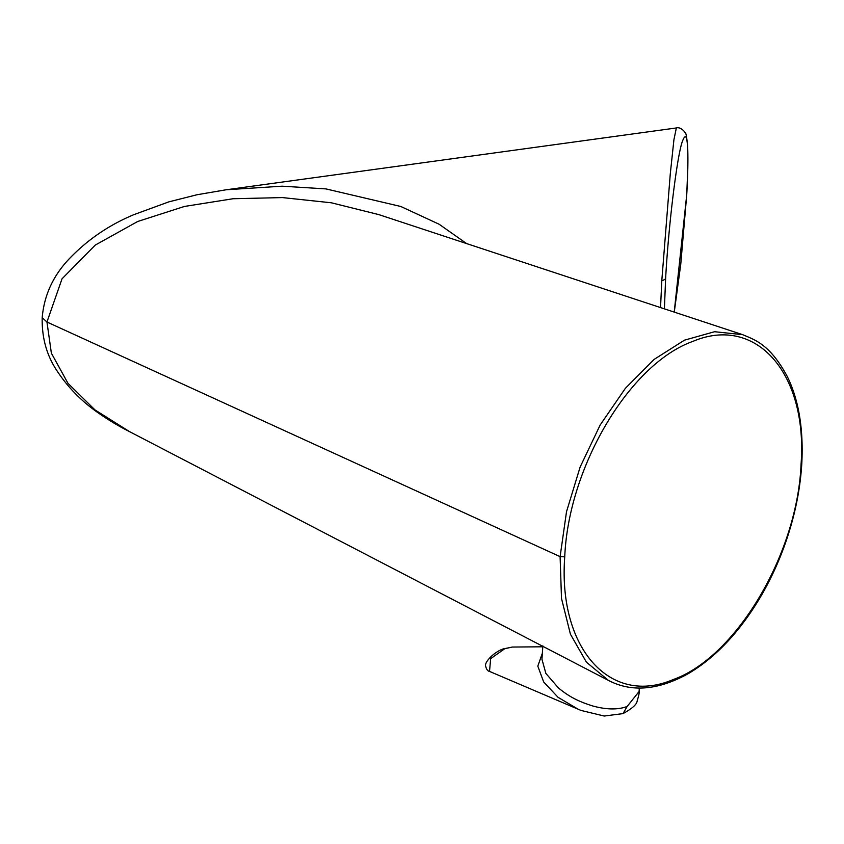 <?xml version="1.0" encoding="UTF-8"?>
<svg xmlns="http://www.w3.org/2000/svg" width="844" height="844" viewBox="0 0 844 844"><rect width="100%" height="100%" fill="white"/><g stroke="black" fill="none" stroke-linecap="round" stroke-linejoin="round"><path stroke-width="1.27" d="M542.787 646.789L512.276 647.053L504.744 648.719L490.659 658.668L489.52 671.37M542.85 645.892L541.953 659.238L545.868 673.417L558.433 687.944C570.249 697.65 579.807 701.902 592.931 706.027C606.572 709.73 617.977 709.878 627.145 706.481L639.119 691.458L639.288 688.029M504.744 648.719L503.193 648.92C493.94 652.096 484.952 661.696 485.532 665.621C486.281 669.155 487.6 671.086 489.499 671.402L580.967 710.416L604.198 716.039L623.041 713.602L627.145 706.481M542.354 653.245L537.807 666.138L543.673 681.973L558.084 697.334L578.203 709.266M608.387 680.38L608.387 680.38C631.491 692.491 658.077 690.276 688.155 673.723C714.847 657.972 738.468 633.222 758.999 599.472C770.171 580.862 779.36 560.954 786.566 539.749C795.217 514.08 800.291 488.676 801.8 463.514L801.061 464.211C797.496 553.812 736.147 657.17 673.174 679.568C609.864 706.681 557.926 647.759 564.741 556.84L560.11 556.65L566.503 511.749L580.123 467.059L600.168 424.996L625.393 388.303L654.121 359.407L684.452 340.174L714.594 331.713L742.625 334.667L378.914 214.64L331.365 202.792L282.402 197.58L233.071 198.741L184.382 206.463L137.688 221.497L95.288 245.066L62.023 278.815L46.958 322.018L51.368 353.161L67.995 383.334L95.013 409.941L129.691 431.717C124.859 429.248 114.014 423.815 99.128 413.507C81.826 401.66 67.604 387.164 56.485 370.031C46.547 354.881 41.789 337.431 42.2 317.671L46.958 322.018L560.11 556.65L561.492 598.428L570.438 634.213L586.39 662.15L608.387 680.38L129.512 431.622M664.397 308.872L665.631 278.225A9.917 3.714 -176.7 0 1 661.801 280.641L660.535 307.596M686.71 194.795A6.193 2.321 -176.7 0 1 686.721 194.964A6.193 2.321 -176.7 0 1 686.689 195.133L674.219 312.111M674.261 312.122L680.749 264.288L686.721 194.964C687.923 173.811 688.208 157.248 687.575 145.263C686.657 136.739 685.929 132.719 685.412 133.194C683.471 129.417 678.829 126.885 676.35 127.961L673.923 139.735L670.273 173.969L661.801 280.641M801.061 464.211C807.835 372.985 755.834 314.527 692.671 341.472C629.677 364.007 568.466 466.7 564.741 556.84M686.689 195.133C689.105 143.522 687.491 126.136 681.836 142.995C676.835 159.221 668.764 222.763 665.631 278.225M676.35 127.961L226.224 189.763L282.044 186.186L325.953 188.908L400.794 206.485L439.133 224.24L466.721 243.652M512.266 647.063L503.193 648.92M623.041 713.602C632.145 708.58 636.851 704.381 637.146 700.995C638.781 695.72 639.446 692.544 639.119 691.458M801.8 463.525C803.572 428.974 798.751 400.014 787.357 376.646C770.044 344.447 755.243 340.005 742.625 334.667M226.213 189.763L197.042 194.742L168.905 201.843L134.059 214.576C107.969 225.432 85.56 241.036 66.845 261.366C52.201 277.771 43.993 296.539 42.2 317.671"/></g></svg>
